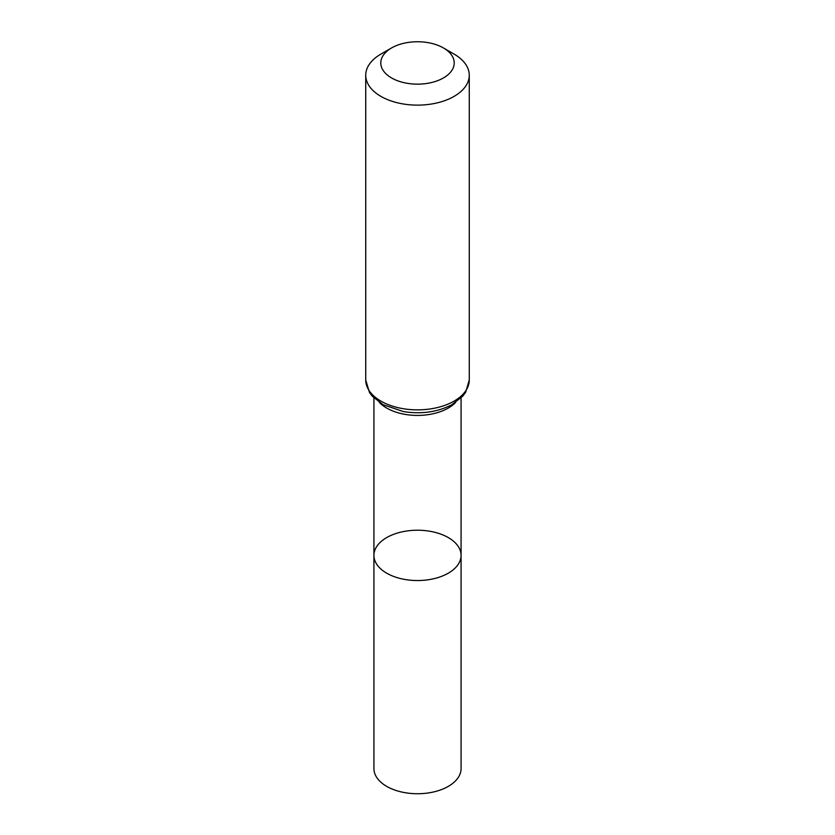 <?xml version="1.0" encoding="UTF-8"?>
<svg xmlns="http://www.w3.org/2000/svg" width="835" height="835" viewBox="0 0 835 835"><rect width="100%" height="100%" fill="white"/><g stroke="black" fill="none" stroke-linecap="round" stroke-linejoin="round"><path stroke-width="1.25" d="M373.923 555.39A43.577 25.154 0 0 0 417.5 580.544A43.577 25.154 0 0 0 461.077 555.39A43.577 25.154 180 0 1 434.179 578.624A43.577 25.154 180 0 1 386.688 573.175A43.577 25.154 180 0 1 373.923 555.39A43.577 25.154 180 0 1 417.5 530.225A43.577 25.154 180 0 1 461.077 555.39L461.077 768.576A43.577 25.154 0 0 1 434.179 791.82A43.577 25.154 0 0 1 386.688 786.361A43.577 25.154 0 0 1 373.923 768.576L373.923 397.961M454.104 54.108L443.458 47.96A36.709 21.199 180 0 1 443.458 77.937A36.709 21.199 180 0 1 391.542 77.937A36.709 21.199 180 0 1 391.542 47.96A36.709 21.199 180 0 1 443.458 47.96L454.104 54.108A51.77 29.893 180 0 1 469.27 75.244A51.77 29.893 180 0 1 417.5 105.126A51.77 29.893 180 0 1 365.73 75.244A51.77 29.893 180 0 1 380.896 54.108L391.542 47.96M455.722 402.345A43.577 25.154 180 0 1 417.5 415.423A43.577 25.154 180 0 1 379.278 402.345M469.27 379.967A51.77 29.893 180 0 1 417.5 409.86A51.77 29.893 180 0 1 365.73 379.967L369.446 392.429L372.306 396.239L383.056 404.683L403.326 411.561C421.247 414.379 437.352 412.135 451.631 404.85L462.673 396.26L465.638 392.293L469.27 379.967L469.27 75.244M461.077 397.961L461.077 555.39M365.73 75.244L365.73 379.967"/></g></svg>
